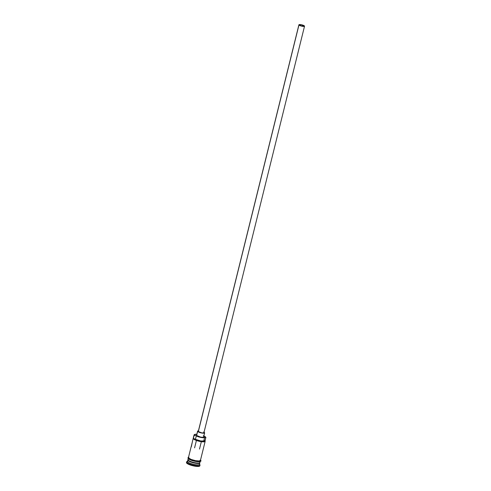 <?xml version="1.0" encoding="UTF-8"?>
<svg xmlns="http://www.w3.org/2000/svg" width="491" height="491" viewBox="0 0 491 491"><rect width="100%" height="100%" fill="white"/><g stroke="black" fill="none" stroke-linecap="round" stroke-linejoin="round"><path stroke-width="0.74" d="M194.639 434.467L194.301 434.658A6.156 1.405 13.9 0 0 194.154 435.314L194.497 435.094A5.867 1.338 -166.1 0 1 194.639 434.467A5.867 1.338 -166.1 0 1 196.836 434.247M203.863 435.99A5.867 1.338 -166.1 0 1 205.698 437.193L203.299 435.75M194.154 435.314L194.534 435.143A5.867 1.338 -166.1 0 1 194.497 435.094L194.154 435.314A6.156 1.405 -166.1 0 1 194.055 434.934A6.156 1.405 -166.1 0 1 194.497 434.572L194.497 435.094A5.867 1.338 13.9 0 0 194.534 435.143A4.345 0.994 -166.1 0 1 196.302 435.904L195.455 439.322L193.687 438.561L194.559 439.249L200.322 441.17L203.206 441.483L204.95 440.943L200.77 440.979L195.455 439.322A4.345 0.994 13.9 0 0 193.687 438.561L193.307 438.733L194.154 435.314L195.516 435.517L196.302 435.904L195.455 439.322A4.781 1.092 13.9 0 0 200.125 440.869A4.781 1.092 13.9 0 0 203.765 440.881L204.612 437.463A4.345 0.994 -166.1 0 1 205.729 437.242L205.06 440.936A6.156 1.405 -166.1 0 1 205.158 441.317A6.156 1.405 -166.1 0 1 199.579 441.372A6.156 1.405 -166.1 0 1 193.307 438.733L194.154 435.314M304.138 25.949A2.535 0.577 -166.1 0 1 304.181 26.103A2.535 0.577 -166.1 0 1 301.885 26.127A2.535 0.577 -166.1 0 1 299.301 25.041L299.682 24.685L301.253 24.802L304.187 26.078L301.701 26.091L299.301 25.041A2.535 0.577 -166.1 0 1 299.258 24.888A2.535 0.577 -166.1 0 1 301.554 24.863A2.535 0.577 -166.1 0 1 304.138 25.949L304.138 25.949M298.909 24.802L198.303 431.337A2.897 0.663 13.9 0 0 198.346 431.515L298.951 24.98A2.897 0.663 -166.1 0 1 298.909 24.802A2.897 0.663 -166.1 0 1 301.535 24.777A2.897 0.663 -166.1 0 1 304.488 26.017A2.897 0.663 -166.1 0 1 304.53 26.195A2.897 0.663 -166.1 0 1 301.91 26.219A2.897 0.663 -166.1 0 1 298.951 24.98L198.352 431.251M197.597 431.166L196.584 435.272A3.621 0.829 13.9 0 0 196.639 435.492L197.658 431.386A3.621 0.829 -166.1 0 1 197.597 431.166A3.621 0.829 -166.1 0 1 198.419 430.859M204.041 432.246A3.621 0.829 -166.1 0 1 204.569 432.681A3.621 0.829 -166.1 0 1 204.63 432.902A3.621 0.829 -166.1 0 1 201.347 432.939A3.621 0.829 -166.1 0 1 197.658 431.386L196.645 435.161M199.739 462.614A6.156 1.405 -166.1 0 1 194.878 463.13A6.156 1.405 -166.1 0 1 187.955 460.362L188.127 460.251A6.009 1.375 13.9 0 0 193.963 462.761A6.009 1.375 13.9 0 0 199.634 462.896M188.022 459.901A6.009 1.375 13.9 0 0 188.127 460.251L188.157 460.116A6.009 1.375 -166.1 0 0 193.742 462.565A6.009 1.375 -166.1 0 0 199.567 462.86A6.009 1.375 -166.1 0 1 193.742 462.565A6.009 1.375 -166.1 0 1 188.157 460.116A6.009 1.375 -166.1 0 1 188.102 460.018M188.292 458.207L187.955 459.576A6.156 1.405 13.9 0 0 188.053 459.95A6.156 1.405 13.9 0 0 195.062 462.737A6.156 1.405 13.9 0 0 199.806 462.154M186.641 461.865L186.476 462.547A6.88 1.571 13.9 0 0 186.58 462.97L186.752 462.283L187.611 461.73A6.156 1.405 -166.1 0 1 187.758 461.074L186.918 461.552A6.88 1.571 13.9 0 0 186.752 462.283A6.88 1.571 -166.1 0 1 186.641 461.865A6.88 1.571 -166.1 0 1 187.513 461.356A6.156 1.405 13.9 0 0 187.611 461.73L187.955 460.362A6.156 1.405 -166.1 0 1 187.857 459.987A6.156 1.405 -166.1 0 1 187.973 459.797M194.055 434.934L192.429 441.507A6.156 1.405 13.9 0 0 192.423 441.655L191.073 447.129A6.156 1.405 -166.1 0 1 191.073 446.982L188.464 457.52A6.156 1.405 13.9 0 0 188.562 457.9L191.079 459.41L195.565 460.681L199.395 460.969L200.303 460.662L200.316 460.104M188.053 459.95L188.36 458.723L188.053 459.95A6.156 1.405 13.9 0 0 194.332 462.59A6.156 1.405 13.9 0 0 199.905 462.534L200.248 461.166M200.494 460.153A0.362 0.344 -33.8 0 1 200.218 460.797A6.23 1.424 13.9 0 1 195.412 461.387A6.23 1.424 13.9 0 1 188.323 458.569A0.362 0.344 -33.8 0 1 188.121 458.042A0.362 0.344 -33.8 0 1 188.495 457.882A0.362 0.344 146.2 0 0 188.108 458.428L187.985 457.661L188.55 457.164M200.5 460.122L200.604 460.257A0.362 0.344 146.2 0 0 200.027 460.245A0.362 0.344 146.2 0 0 200.162 460.785M200.469 460.27A6.23 1.424 -166.1 0 1 195.301 460.65A6.23 1.424 -166.1 0 1 188.495 457.882L188.863 457.127M199.843 465.775L197.848 466.45L193.104 465.806L187.568 463.786L186.58 462.97L186.598 462.344M186.58 462.97A6.88 1.571 13.9 0 0 193.595 465.916A6.88 1.571 13.9 0 0 199.831 465.855L200.003 465.167A6.88 1.571 -166.1 0 1 193.767 465.235A6.88 1.571 -166.1 0 1 186.752 462.283L186.58 462.97M199.788 462.718A6.156 1.405 -166.1 0 1 199.806 462.945A6.156 1.405 -166.1 0 1 194.227 463.001A6.156 1.405 -166.1 0 1 187.955 460.362L187.611 461.73L186.752 462.283A6.88 1.571 13.9 0 0 194.553 465.394A6.88 1.571 13.9 0 0 199.905 464.768A6.88 1.571 -166.1 0 1 200.003 465.167M199.371 463.934A6.156 1.405 -166.1 0 1 199.377 463.952A6.156 1.405 -166.1 0 1 194.589 464.511A6.156 1.405 -166.1 0 1 187.611 461.73A6.156 1.405 13.9 0 0 193.89 464.369A6.156 1.405 13.9 0 0 199.469 464.314L199.806 462.945M188.157 460.116L188.127 460.251A6.009 1.375 13.9 0 0 194.203 462.817A6.009 1.375 13.9 0 0 199.69 462.792M188.323 458.569L188.661 458.925M189.213 459.306L193.049 460.834M194.227 461.135L196.547 461.571M197.603 461.687L200.199 461.368M200.328 461.11L200.218 460.797M200.383 460.116L200.371 460.681L199.45 460.994L195.584 460.705L191.042 459.416L188.495 457.882M188.452 457.594L188.562 457.9A6.156 1.405 13.9 0 0 194.835 460.533A6.156 1.405 13.9 0 0 200.414 460.478L205.158 441.317M199.377 463.952L199.905 464.768A6.88 1.571 13.9 0 0 199.892 464.75L199.506 464.148M205.907 437.518L204.882 440.66A4.345 0.994 13.9 0 0 203.765 440.881L204.612 437.463A4.781 1.092 -166.1 0 1 200.972 437.45A4.781 1.092 -166.1 0 1 196.302 435.904L201.617 437.555L205.729 437.242A5.867 1.338 13.9 0 0 205.698 437.193A5.867 1.338 -166.1 0 1 205.704 437.205A5.867 1.338 -166.1 0 1 205.729 437.242L205.79 437.34M196.959 434.259L194.51 434.56M203.556 436.787L203.01 437.297L200.758 437.131L196.639 435.492A3.621 0.829 13.9 0 0 200.328 437.045A3.621 0.829 13.9 0 0 203.612 437.008L204.63 432.902M192.466 441.409L191.349 446.687M198.64 430.853L197.664 431.055L197.848 431.589L201.089 432.878L204.354 433.123L204.569 432.681L203.618 432.025M203.875 432.553L203.446 432.964L201.641 432.829L198.346 431.515A2.897 0.663 13.9 0 0 201.298 432.755A2.897 0.663 13.9 0 0 203.925 432.731L304.53 26.195M298.951 24.98L302.253 26.287L304.537 26.158L301.192 24.703L299.387 24.568L298.951 24.98M193.307 438.733A6.156 1.405 13.9 0 0 200.285 441.513A6.156 1.405 13.9 0 0 205.072 440.955A6.156 1.405 13.9 0 0 205.06 440.936L204.882 440.66A5.867 1.338 -166.1 0 1 200.322 441.17A5.867 1.338 -166.1 0 1 193.687 438.561L193.307 438.733M199.506 449.069L201.42 441.341M187.513 461.356L187.857 459.987M200.604 460.257C201.813 461.393 200.199 461.792 195.743 461.46C190.999 460.294 188.458 459.288 188.108 458.428M194.589 447.853L196.498 440.126"/></g></svg>
